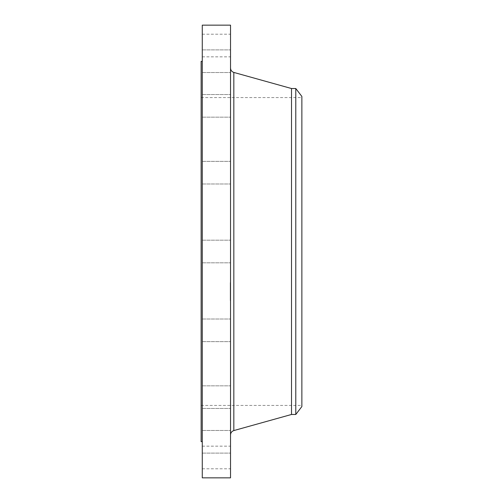<?xml version="1.0" encoding="UTF-8"?>
<svg xmlns="http://www.w3.org/2000/svg" width="503" height="503" viewBox="0 0 503 503"><rect width="100%" height="100%" fill="white"/><g stroke="black" fill="none" stroke-linecap="round" stroke-linejoin="round"><path stroke-width="0.38" stroke-dasharray="2.52 1.89" d="M202.275 256.926L202.275 240.183L202.275 256.926M230.525 256.926L230.525 240.183L230.525 256.926M202.275 25.15L202.275 477.85M202.275 418.358L202.275 61.366L202.275 418.358M202.275 181.489L202.275 161.356L202.275 181.489M202.275 116.709L202.275 94.533L202.275 116.709M202.275 72.451L202.275 49.885L202.275 72.451M202.275 55.456L202.275 34.204L202.275 55.456M202.275 68.301L202.275 49.885L202.275 68.301M202.275 109.038L202.275 94.533L202.275 109.038M202.275 171.466L202.275 183.991L202.275 171.466M202.275 321.511L202.275 341.644L202.275 321.511M202.275 386.291L202.275 408.467L202.275 386.291M202.275 430.549L202.275 453.115L202.275 430.549M202.275 447.544L202.275 468.796L202.275 447.544M202.275 434.699L202.275 453.115L202.275 434.699M202.275 393.962L202.275 408.467L202.275 393.962M202.275 331.534L202.275 319.009L202.275 331.534M230.525 25.15L230.525 477.85M201.131 61.366L201.131 441.634M201.131 386.574L201.131 97.582L201.131 386.574M301.869 386.574L301.869 97.582L301.869 386.574M301.869 96.45L301.869 406.55M295.789 88.528L295.789 414.472M291.514 88.528L291.514 414.472M230.525 412.473L230.525 68.307L230.525 412.473M230.525 321.511L230.525 341.644L230.525 321.511M230.525 116.709L230.525 94.533L230.525 116.709M230.525 386.291L230.525 408.467L230.525 386.291M230.525 72.451L230.525 49.885L230.525 72.451M230.525 430.549L230.525 453.115L230.525 430.549M230.525 55.456L230.525 34.204L230.525 55.456M230.525 447.544L230.525 468.796L230.525 447.544M230.525 68.301L230.525 49.885L230.525 68.301M230.525 434.699L230.525 453.115L230.525 434.699M230.525 109.038L230.525 94.533L230.525 109.038M230.525 393.962L230.525 408.467L230.525 393.962M230.525 171.466L230.525 183.991L230.525 171.466M230.525 331.534L230.525 319.009L230.525 331.534M230.525 181.489L230.525 161.356L230.525 181.489M230.525 282.805L230.525 300.737L230.525 282.805M230.248 300.561L230.248 282.629L230.248 300.561M230.248 284.685L230.248 298.82L230.248 284.685M230.248 299.084L230.248 300.172L230.248 299.084M230.248 295.645L230.248 291.514L230.525 295.632M230.248 292.727L230.248 293.815L230.525 292.727M230.248 297.877L230.248 298.964L230.525 297.877M230.248 284.283L230.248 283.195L230.525 284.283M230.248 285.49L230.248 284.409L230.248 285.49M230.525 298.681L230.525 284.553L230.525 298.681M230.525 287.729L230.525 286.641L230.525 287.729M230.525 290.929L230.248 289.074L230.248 290.935M230.525 292.463L230.525 292.916L230.248 292.469M230.525 292.08L230.525 292.425L230.525 291.891L230.248 292.098M230.525 295.198L230.525 294.846L230.248 295.198M230.525 300.159L230.525 299.071L230.248 300.172M230.525 284.415L230.525 285.503L230.248 284.409M233.832 72.432L233.832 430.568M202.275 262.817L230.525 262.817L202.275 262.817M202.275 240.183L230.525 240.183L202.275 240.183M201.131 97.582L301.869 97.582M201.131 405.418L301.869 405.418M202.275 319.009L230.525 319.009L202.275 319.009M202.275 341.644L230.525 341.644L202.275 341.644M202.275 117.168L230.525 117.168L202.275 117.168M202.275 94.533L230.525 94.533L202.275 94.533M202.275 385.832L230.525 385.832L202.275 385.832M202.275 408.467L230.525 408.467L202.275 408.467M202.275 49.885L230.525 49.885L202.275 49.885M202.275 72.52L230.525 72.52L202.275 72.52M202.275 453.115L230.525 453.115L202.275 453.115M202.275 430.48L230.525 430.48L202.275 430.48M202.275 34.204L230.525 34.204M202.275 56.839L230.525 56.839M202.275 468.796L230.525 468.796M202.275 446.161L230.525 446.161M202.275 161.356L230.525 161.356L202.275 161.356M202.275 183.991L230.525 183.991L202.275 183.991"/><path stroke-width="0.75" d="M202.275 477.85L202.275 25.15L230.525 25.15L230.525 477.85L202.275 477.85M202.275 441.634L201.131 441.634L201.131 61.366L202.275 61.366M295.789 88.528L295.789 414.472L301.869 406.55L301.869 96.45L295.789 88.528L291.514 88.528L233.832 72.432C231.757 71.715 230.651 70.263 230.525 68.068M295.789 414.472L291.514 414.472L291.514 88.528M291.514 414.472L233.832 430.568L233.832 72.432M233.832 430.568C231.757 431.285 230.651 432.737 230.525 434.932"/></g></svg>
